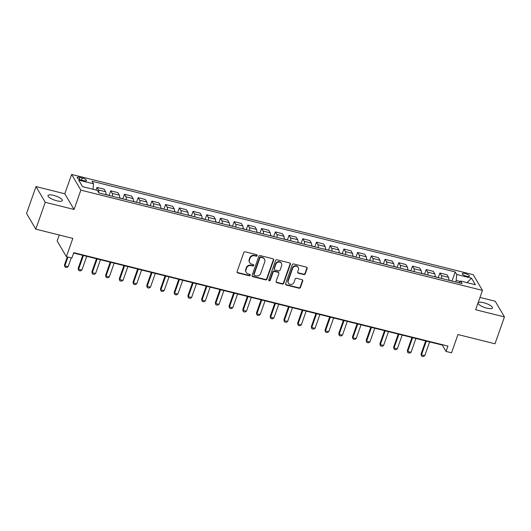 <?xml version="1.0" encoding="UTF-8"?>
<svg xmlns="http://www.w3.org/2000/svg" width="531" height="531" viewBox="0 0 531 531"><rect width="100%" height="100%" fill="white"/><g stroke="black" fill="none" stroke-linecap="round" stroke-linejoin="round"><path stroke-width="0.8" d="M257.157 255.623A0.816 0.743 149.5 0 0 256.659 254.694L245.216 251.84A1.168 1.062 149.5 0 0 243.769 252.623L237.085 271.606A1.168 1.062 149.5 0 0 237.788 272.934L249.231 275.788A0.816 0.743 149.5 0 0 250.194 274.64A0.816 0.743 149.5 0 0 249.749 274.315L248.269 273.943A3.73 3.392 149.5 0 1 246.245 272.456A3.73 3.392 149.5 0 1 246.012 269.708L246.57 268.122A3.73 3.392 149.5 0 1 251.203 265.613L252.683 265.978A0.816 0.743 149.5 0 0 253.652 264.83A0.816 0.743 149.5 0 0 253.207 264.504L251.727 264.133A3.73 3.392 149.5 0 1 249.703 262.653A3.73 3.392 149.5 0 1 249.464 259.898L250.021 258.318A3.73 3.392 149.5 0 1 254.661 255.803L256.141 256.174A0.816 0.743 149.5 0 0 257.157 255.623M249.703 262.653L249.451 262.228A3.73 3.392 149.5 0 1 249.218 259.473L249.776 257.893A3.73 3.392 149.5 0 1 254.409 255.378L255.889 255.75A0.816 0.743 149.5 0 0 256.938 254.834M237.058 272.237A1.168 1.062 149.5 0 0 237.536 272.509L248.979 275.363A0.816 0.743 149.5 0 0 250.028 274.447M246.245 272.456L245.999 272.038A3.73 3.392 149.5 0 1 245.76 269.283L246.318 267.704A3.73 3.392 149.5 0 1 250.957 265.188L252.437 265.553A0.816 0.743 149.5 0 0 253.486 264.637M483.695 302.73A7.6 2.144 19.4 0 0 478.126 302.922A7.6 2.144 19.4 0 0 486.887 308.166A7.6 2.144 19.4 0 0 492.456 307.973A7.6 2.144 19.4 0 0 483.695 302.73M53.571 195.348A7.6 2.144 19.4 0 0 48.002 195.541A7.6 2.144 19.4 0 0 56.764 200.778A7.6 2.144 19.4 0 0 62.333 200.592A7.6 2.144 19.4 0 0 53.571 195.348M465.063 273.565A3.797 1.069 19.4 0 0 462.282 273.664A3.797 1.069 19.4 0 0 466.663 276.279A3.797 1.069 19.4 0 0 469.444 276.186A3.797 1.069 19.4 0 0 465.063 273.565M303.825 274.56A1.168 1.062 149.5 0 0 305.279 273.777L307.15 268.447A1.168 1.062 149.5 0 0 306.447 267.126L293.736 263.953A1.168 1.062 149.5 0 0 292.289 264.737L285.605 283.72A1.168 1.062 149.5 0 0 286.309 285.047L299.019 288.22A1.168 1.062 149.5 0 0 300.466 287.43L302.73 280.999A1.168 1.062 149.5 0 0 302.026 279.678L296.59 278.317A1.168 1.062 149.5 0 0 295.136 279.1L294.015 282.293A3.12 2.834 149.5 0 1 288.446 283.156A3.12 2.834 149.5 0 1 288.253 280.853L292.654 268.354A3.12 2.834 149.5 0 1 298.223 267.498A3.12 2.834 149.5 0 1 298.415 269.794L297.685 271.879A1.168 1.062 149.5 0 0 298.389 273.2L303.825 274.56L303.579 274.135A1.168 1.062 149.5 0 0 305.026 273.352L306.898 268.022A1.168 1.062 149.5 0 0 306.925 267.392M45.248 202.284L74.055 209.473L64.815 193.775L36.008 186.587L45.248 202.284L35.789 229.146L72.82 238.392L66.388 256.659L71.877 258.026L73.769 252.656L447.932 346.066L446.04 351.442L451.529 352.81L457.961 334.543L494.992 343.789L504.45 316.927L495.211 301.23L479.984 297.426M74.055 209.473L80.865 190.138L482.46 290.397L475.65 309.739L504.45 316.927M273.657 260.084A1.168 1.062 149.5 0 0 272.947 258.763L260.243 255.59A1.168 1.062 149.5 0 0 258.789 256.373L252.106 275.357A1.168 1.062 149.5 0 0 252.816 276.684L265.52 279.857A1.168 1.062 149.5 0 0 266.974 279.067L273.657 260.084L273.405 259.659A1.168 1.062 149.5 0 0 273.432 259.028M276.99 259.772L289.7 262.945A1.168 1.062 149.5 0 1 290.404 264.265L283.72 283.249A1.168 1.062 149.5 0 1 282.273 284.039L276.83 282.678A1.168 1.062 149.5 0 1 276.127 281.357L278.835 273.657A1.168 1.062 149.5 0 0 278.131 272.33L274.52 271.434A1.168 1.062 149.5 0 0 273.073 272.217L270.252 280.235A0.816 0.743 149.5 0 1 268.792 280.461A0.816 0.743 149.5 0 1 268.746 279.857L275.543 260.555A1.168 1.062 149.5 0 1 276.99 259.772M35.789 229.146L26.55 213.449L36.008 186.587M81.389 180.062L83.805 180.666A3.677 1.035 19.4 0 0 86.5 180.573A3.677 1.035 19.4 0 0 82.259 178.031L79.842 177.427A3.677 1.035 19.4 0 0 77.148 177.52A3.677 1.035 19.4 0 0 81.389 180.062M80.865 190.138L71.625 174.433L473.221 274.7L482.46 290.397M451.981 281.072L455.2 271.918L92.009 181.244L93.522 183.812L78.707 180.115L82.557 186.646L97.365 190.35L98.879 192.912L462.07 283.587L460.556 281.018L458.857 282.784M455.2 271.918L456.713 274.487L471.528 278.184L475.371 284.716L460.556 281.018M59.246 235.001L57.149 240.961L66.388 256.659M64.815 193.775L71.625 174.433M73.636 253.035L442.296 345.077L446.04 351.442M460.131 281.463L456.195 280.481L455.664 281.988M442.429 344.692L442.296 345.077M93.522 183.812L93.051 189.268M96.084 190.025L97.007 187.403L98.514 189.972A4.746 1.447 104 0 1 98.753 192.7M105.861 194.658A4.746 1.447 104 0 0 105.649 191.751L104.136 189.182L97.007 187.403M109.087 195.461L110.72 190.828L112.233 193.39A4.746 1.447 104 0 1 112.446 196.304M119.581 198.083A4.746 1.447 104 0 0 119.362 195.176L117.855 192.607L110.72 190.828M122.807 198.886L124.44 194.253L125.947 196.815A4.746 1.447 104 0 1 126.166 199.729M133.294 201.508A4.746 1.447 104 0 0 133.082 198.601L131.569 196.032L124.44 194.253M136.52 202.311L138.153 197.678L139.666 200.24A4.746 1.447 104 0 1 139.879 203.147M147.014 204.933A4.746 1.447 104 0 0 146.795 202.026L145.282 199.457L138.153 197.678M150.233 205.736L151.866 201.096L153.379 203.665A4.746 1.447 104 0 1 153.592 206.572M160.727 208.358A4.746 1.447 104 0 0 160.508 205.444L159.001 202.882L151.866 201.096M163.953 209.161L165.586 204.521L167.092 207.09A4.746 1.447 104 0 1 167.311 209.997M174.44 211.776A4.746 1.447 104 0 0 174.228 208.869L172.714 206.307L165.586 204.521M177.666 212.586L179.299 207.946L180.812 210.515A4.746 1.447 104 0 1 181.025 213.422M188.16 215.201A4.746 1.447 104 0 0 187.941 212.294L186.434 209.725L179.299 207.946M191.386 216.011L193.012 211.371L194.525 213.94A4.746 1.447 104 0 1 194.744 216.847M201.873 218.626A4.746 1.447 104 0 0 201.661 215.719L200.147 213.15L193.012 211.371M205.099 219.429L206.732 214.796L208.245 217.365A4.746 1.447 104 0 1 208.457 220.272M215.593 222.051A4.746 1.447 104 0 0 215.374 219.144L213.86 216.575L206.732 214.796M218.812 222.854L220.445 218.221L221.958 220.79A4.746 1.447 104 0 1 222.17 223.697M229.306 225.476A4.746 1.447 104 0 0 229.087 222.569L227.58 220L220.445 218.221M232.532 226.279L234.164 221.646L235.671 224.208A4.746 1.447 104 0 1 235.89 227.122M243.019 228.901A4.746 1.447 104 0 0 242.806 225.994L241.293 223.425L234.164 221.646M246.245 229.704L247.877 225.071L249.391 227.633A4.746 1.447 104 0 1 249.603 230.547M256.738 232.326A4.746 1.447 104 0 0 256.519 229.419L255.013 226.85L247.877 225.071M259.958 233.129L261.591 228.496L263.104 231.058A4.746 1.447 104 0 1 263.323 233.965M270.452 235.751A4.746 1.447 104 0 0 270.239 232.843L268.726 230.275L261.591 228.496M273.677 236.554L275.31 231.914L276.817 234.483A4.746 1.447 104 0 1 277.036 237.39M284.165 239.176A4.746 1.447 104 0 0 283.952 236.262L282.439 233.7L275.31 231.914M287.39 239.979L289.023 235.339L290.537 237.908A4.746 1.447 104 0 1 290.749 240.815M297.884 242.594A4.746 1.447 104 0 0 297.665 239.687L296.159 237.125L289.023 235.339M301.11 243.404L302.743 238.764L304.25 241.333A4.746 1.447 104 0 1 304.469 244.24M311.597 246.019A4.746 1.447 104 0 0 311.385 243.112L309.872 240.543L302.743 238.764M314.823 246.829L316.456 242.189L317.969 244.758A4.746 1.447 104 0 1 318.182 247.665M325.317 249.444A4.746 1.447 104 0 0 325.098 246.537L323.591 243.968L316.456 242.189M328.536 250.247L330.169 245.614L331.683 248.183A4.746 1.447 104 0 1 331.902 251.09M339.03 252.869A4.746 1.447 104 0 0 338.818 249.962L337.304 247.393L330.169 245.614M342.256 253.672L343.889 249.039L345.396 251.608A4.746 1.447 104 0 1 345.615 254.515M352.743 256.294A4.746 1.447 104 0 0 352.531 253.387L351.018 250.818L343.889 249.039M355.969 257.097L357.602 252.464L359.115 255.033A4.746 1.447 104 0 1 359.328 257.94M366.463 259.719A4.746 1.447 104 0 0 366.244 256.812L364.737 254.243L357.602 252.464M369.689 260.522L371.322 255.889L372.828 258.451A4.746 1.447 104 0 1 373.047 261.365M380.176 263.144A4.746 1.447 104 0 0 379.964 260.236L378.45 257.668L371.322 255.889M383.402 263.947L385.035 259.314L386.548 261.876A4.746 1.447 104 0 1 386.76 264.783M393.896 266.569A4.746 1.447 104 0 0 393.677 263.661L392.163 261.093L385.035 259.314M397.115 267.372L398.748 262.732L400.261 265.301A4.746 1.447 104 0 1 400.474 268.208M407.609 269.994A4.746 1.447 104 0 0 407.39 267.08L405.883 264.518L398.748 262.732M410.835 270.797L412.468 266.157L413.974 268.726A4.746 1.447 104 0 1 414.193 271.633M421.322 273.412A4.746 1.447 104 0 0 421.11 270.505L419.596 267.943L412.468 266.157M424.548 274.222L426.181 269.582L427.694 272.151A4.746 1.447 104 0 1 427.906 275.058M435.042 276.837A4.746 1.447 104 0 0 434.823 273.93L433.316 271.361L426.181 269.582M438.267 277.647L439.894 273.007L441.407 275.576A4.746 1.447 104 0 1 441.626 278.483M448.755 280.262A4.746 1.447 104 0 0 448.542 277.355L447.029 274.786L439.894 273.007M456.195 280.481L456.713 274.487M471.528 278.184L467.061 282.645M252.086 275.994A1.168 1.062 149.5 0 0 252.564 276.259L265.274 279.432A1.168 1.062 149.5 0 0 266.721 278.642L273.405 259.659M260.907 257.362A0.816 0.743 149.5 0 0 259.891 257.913L254.024 274.573A0.816 0.743 149.5 0 0 254.515 275.503L256.081 275.894A3.73 3.392 149.5 0 0 260.714 273.379L264.723 261.989A3.73 3.392 149.5 0 0 264.491 259.234A3.73 3.392 149.5 0 0 262.467 257.754L260.655 256.938A0.816 0.743 149.5 0 0 259.639 257.489L259.891 257.913M254.077 275.177L253.825 274.753A0.816 0.743 149.5 0 1 253.772 274.149L259.639 257.489M264.491 259.234L264.246 258.809A3.73 3.392 149.5 0 0 262.214 257.329L262.467 257.754M260.655 256.938L262.214 257.329M276.1 281.988A1.168 1.062 149.5 0 0 276.578 282.253L282.021 283.614A1.168 1.062 149.5 0 0 283.468 282.824L290.152 263.841A1.168 1.062 149.5 0 0 290.178 263.21M278.762 272.795L278.516 272.37A1.168 1.062 149.5 0 0 277.879 271.912L274.275 271.009A1.168 1.062 149.5 0 0 272.821 271.792L270 279.81L270.252 280.235M268.713 280.222A0.816 0.743 149.5 0 0 270 279.81M281.649 265.666A3.12 2.834 149.5 0 0 278.523 262.075A3.12 2.834 149.5 0 0 275.888 264.232L274.335 268.633A1.168 1.062 149.5 0 0 275.045 269.954L278.649 270.856A1.168 1.062 149.5 0 0 280.096 270.073L281.649 265.666M281.457 263.369L281.204 262.945A3.12 2.834 149.5 0 0 275.635 263.807L275.888 264.232M274.408 269.489L274.162 269.071A1.168 1.062 149.5 0 1 274.089 268.208L275.635 263.807M297.659 272.509A1.168 1.062 149.5 0 0 298.137 272.781L303.579 274.135M298.223 267.498L297.971 267.073A3.12 2.834 149.5 0 0 292.402 267.936L292.654 268.354M288.446 283.156L288.2 282.731A3.12 2.834 149.5 0 1 288.001 280.428L292.402 267.936M285.578 284.35A1.168 1.062 149.5 0 0 286.056 284.623L298.767 287.795A1.168 1.062 149.5 0 0 300.214 287.005L302.484 280.574A1.168 1.062 149.5 0 0 302.504 279.943M67.304 256.885L64.424 265.075L64.868 265.839L68.16 266.662L71.254 257.874M68.16 266.662L66.66 267.531L65.014 267.12L64.424 265.075M67.968 257.05L64.868 265.839L65.014 267.12M109.047 195.454L105.895 194.399M82.776 255.318L78.137 268.5L78.588 269.263L81.88 270.087L86.732 256.307M81.88 270.087L80.373 270.956L78.727 270.544L78.137 268.5M83.44 255.484L78.588 269.263L78.727 270.544M122.761 198.879L119.608 197.824M96.496 258.743L91.85 271.925L92.301 272.688L95.593 273.511L100.445 259.732M95.593 273.511L94.093 274.381L92.447 273.969L91.85 271.925M97.153 258.909L92.301 272.688L92.447 273.969M136.474 202.298L133.327 201.249M110.209 262.168L105.569 275.35L106.014 276.113L109.306 276.936L114.158 263.157M109.306 276.936L107.806 277.806L106.16 277.394L105.569 275.35M110.866 262.334L106.014 276.113L106.16 277.394M150.193 205.723L147.041 204.674M123.922 265.593L119.283 278.775L119.734 279.538L123.026 280.355L127.878 266.575M123.026 280.355L121.519 281.231L119.873 280.819L119.283 278.775M124.586 265.759L119.734 279.538L119.873 280.819M163.906 209.148L160.754 208.099M137.642 269.018L132.996 282.193L133.447 282.957L136.739 283.78L141.591 270M136.739 283.78L135.239 284.656L133.593 284.244L132.996 282.193M138.299 269.184L133.447 282.957L133.593 284.244M177.626 212.573L174.473 211.524M151.355 272.443L146.715 285.618L147.167 286.382L150.459 287.205L155.311 273.425M150.459 287.205L148.952 288.081L147.306 287.669L146.715 285.618M152.019 272.602L147.167 286.382L147.306 287.669M191.339 215.998L188.186 214.949M165.075 275.861L160.428 289.043L160.88 289.807L164.172 290.63L169.024 276.85M164.172 290.63L162.672 291.506L161.026 291.094L160.428 289.043M165.732 276.027L160.88 289.807L161.026 291.094M205.052 219.422L201.906 218.374M178.788 279.286L174.148 292.468L174.593 293.231L177.885 294.055L182.737 280.275M177.885 294.055L176.385 294.931L174.739 294.519L174.148 292.468M179.445 279.452L174.593 293.231L174.739 294.519M218.772 222.847L215.619 221.792M192.501 282.711L187.861 295.893L188.313 296.656L191.605 297.479L196.457 283.7M191.605 297.479L190.098 298.349L188.452 297.937L187.861 295.893M193.165 282.877L188.313 296.656L188.452 297.937M232.485 226.272L229.332 225.217M206.22 286.136L201.574 299.318L202.026 300.081L205.318 300.904L210.17 287.125M205.318 300.904L203.818 301.774L202.172 301.362L201.574 299.318M206.878 286.302L202.026 300.081L202.172 301.362M246.198 229.697L243.052 228.642M219.934 289.561L215.294 302.743L215.745 303.506L219.031 304.329L223.89 290.55M219.031 304.329L217.531 305.199L215.885 304.787L215.294 302.743M220.597 289.727L215.745 303.506L215.885 304.787M259.918 233.116L256.765 232.067M233.653 292.986L229.007 306.168L229.458 306.931L232.751 307.754L237.603 293.975M232.751 307.754L231.25 308.624L229.604 308.212L229.007 306.168M234.31 293.152L229.458 306.931L229.604 308.212M273.631 236.541L270.478 235.492M247.366 296.411L242.727 309.593L243.171 310.356L246.464 311.173L251.316 297.393M246.464 311.173L244.964 312.049L243.317 311.637L242.727 309.593M248.023 296.577L243.171 310.356L243.317 311.637M287.351 239.966L284.198 238.917M261.079 299.836L256.44 313.011L256.891 313.775L260.183 314.598L265.035 300.818M260.183 314.598L258.677 315.474L257.031 315.062L256.44 313.011M261.743 300.002L256.891 313.775L257.031 315.062M301.064 243.39L297.911 242.342M274.799 303.261L270.153 316.436L270.604 317.199L273.896 318.023L278.748 304.243M273.896 318.023L272.396 318.899L270.75 318.487L270.153 316.436M275.456 303.42L270.604 317.199L270.75 318.487M314.777 246.815L311.631 245.767M288.512 306.679L283.873 319.861L284.317 320.624L287.61 321.447L292.462 307.668M287.61 321.447L286.109 322.324L284.463 321.912L283.873 319.861M289.176 306.845L284.317 320.624L284.463 321.912M328.497 250.24L325.344 249.192M302.225 310.104L297.586 323.286L298.037 324.049L301.329 324.872L306.181 311.093M301.329 324.872L299.829 325.749L298.183 325.337L297.586 323.286M302.889 310.27L298.037 324.049L298.183 325.337M342.21 253.665L339.057 252.61M315.945 313.529L311.305 326.711L311.75 327.474L315.042 328.297L319.894 314.518M315.042 328.297L313.542 329.167L311.896 328.755L311.305 326.711M316.602 313.695L311.75 327.474L311.896 328.755M355.929 257.09L352.776 256.035M329.658 316.954L325.018 330.136L325.47 330.899L328.762 331.722L333.614 317.943M328.762 331.722L327.255 332.592L325.609 332.18L325.018 330.136M330.322 317.12L325.47 330.899L325.609 332.18M369.642 260.515L366.49 259.46M343.378 320.379L338.732 333.561L339.183 334.324L342.475 335.147L347.327 321.368M342.475 335.147L340.975 336.017L339.329 335.605L338.732 333.561M344.035 320.545L339.183 334.324L339.329 335.605M383.355 263.934L380.209 262.885M357.091 323.804L352.451 336.986L352.896 337.749L356.188 338.572L361.04 324.793M356.188 338.572L354.688 339.442L353.042 339.03L352.451 336.986M357.755 323.97L352.896 337.749L353.042 339.03M397.075 267.358L393.922 266.31M370.804 327.229L366.164 340.411L366.616 341.174L369.908 341.991L374.76 328.211M369.908 341.991L368.401 342.867L366.755 342.455L366.164 340.411M371.468 327.395L366.616 341.174L366.755 342.455M410.788 270.783L407.635 269.735M384.524 330.654L379.877 343.829L380.329 344.592L383.621 345.415L388.473 331.636M383.621 345.415L382.121 346.292L380.475 345.88L379.877 343.829M385.181 330.82L380.329 344.592L380.475 345.88M424.508 274.208L421.355 273.16M398.237 334.079L393.597 347.254L394.048 348.017L397.341 348.84L402.193 335.061M397.341 348.84L395.834 349.717L394.188 349.305L393.597 347.254M398.9 334.238L394.048 348.017L394.188 349.305M438.221 277.633L435.068 276.585M411.956 337.497L407.31 350.679L407.762 351.442L411.054 352.265L415.906 338.486M411.054 352.265L409.554 353.142L407.908 352.73L407.31 350.679M412.614 337.663L407.762 351.442L407.908 352.73M451.934 281.058L448.788 280.01M425.67 340.922L421.03 354.104L421.475 354.867L424.767 355.69L429.619 341.911M424.767 355.69L423.267 356.567L421.621 356.155L421.03 354.104M426.327 341.088L421.475 354.867L421.621 356.155M105.649 191.751L98.514 189.972M119.362 195.176L112.233 193.39M133.082 198.601L125.947 196.815M146.795 202.026L139.666 200.24M160.508 205.444L153.379 203.665M174.228 208.869L167.092 207.09M187.941 212.294L180.812 210.515M201.661 215.719L194.525 213.94M215.374 219.144L208.245 217.365M229.087 222.569L221.958 220.79M242.806 225.994L235.671 224.208M256.519 229.419L249.391 227.633M270.239 232.843L263.104 231.058M283.952 236.262L276.817 234.483M297.665 239.687L290.537 237.908M311.385 243.112L304.25 241.333M325.098 246.537L317.969 244.758M338.818 249.962L331.683 248.183M352.531 253.387L345.396 251.608M366.244 256.812L359.115 255.033M379.964 260.236L372.828 258.451M393.677 263.661L386.548 261.876M407.39 267.08L400.261 265.301M421.11 270.505L413.974 268.726M434.823 273.93L427.694 272.151M448.542 277.355L441.407 275.576M79.192 179.286L79.842 177.427M81.528 180.095L82.259 178.031M254.409 255.378L254.661 255.803M249.776 257.893L250.021 258.318M249.218 259.473L249.464 259.898M252.437 265.553L252.683 265.978M250.957 265.188L251.203 265.613M246.318 267.704L246.57 268.122M245.76 269.283L246.012 269.708M248.979 275.363L249.231 275.788M237.536 272.509L237.788 272.934M255.889 255.75L256.141 256.174M266.721 278.642L266.974 279.067M265.274 279.432L265.52 279.857M252.564 276.259L252.816 276.684M253.772 274.149L254.024 274.573M290.152 263.841L290.404 264.265M283.468 282.824L283.72 283.249M282.021 283.614L282.273 284.039M276.578 282.253L276.83 282.678M277.879 271.912L278.131 272.33M274.275 271.009L274.52 271.434M272.821 271.792L273.073 272.217M274.089 268.208L274.335 268.633M298.137 272.781L298.389 273.2M288.001 280.428L288.253 280.853M302.484 280.574L302.73 280.999M300.214 287.005L300.466 287.43M298.767 287.795L299.019 288.22M286.056 284.623L286.309 285.047M306.898 268.022L307.15 268.447M305.026 273.352L305.279 273.777"/></g></svg>
